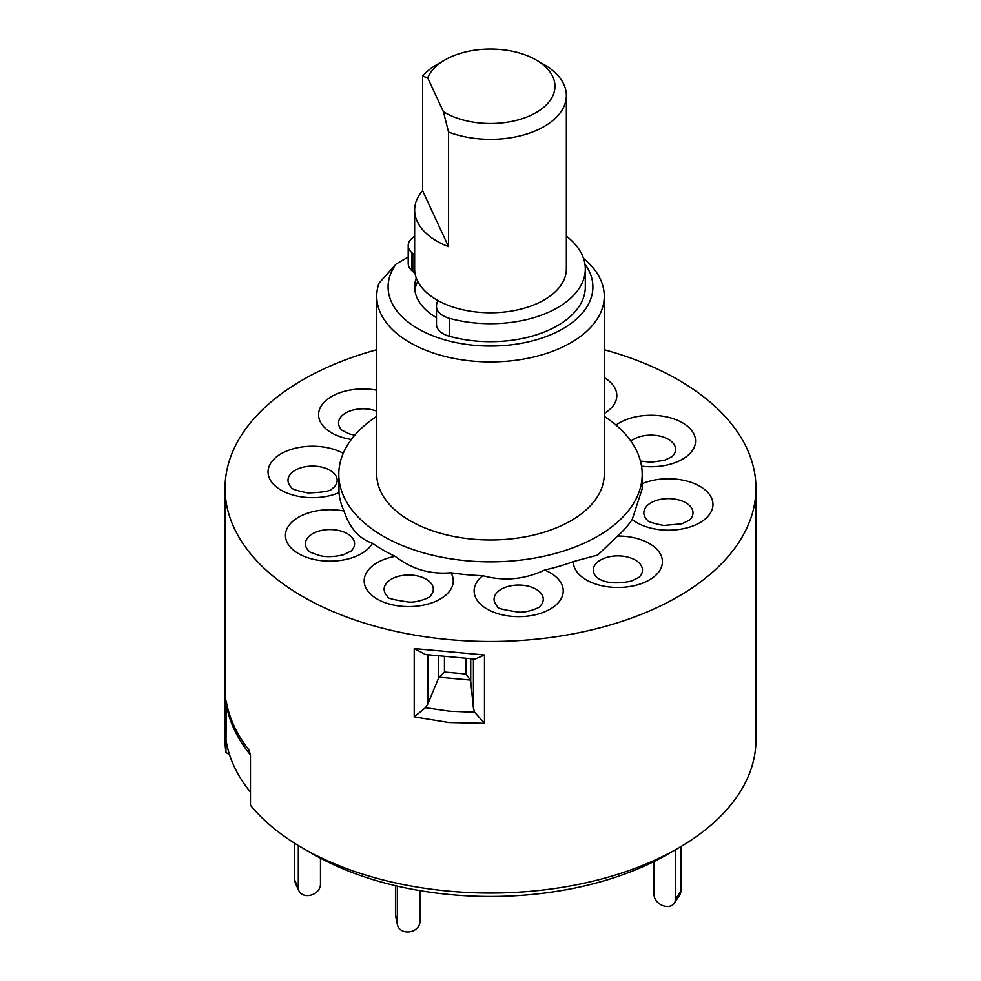 <?xml version="1.0" encoding="UTF-8"?>
<svg xmlns="http://www.w3.org/2000/svg" width="981" height="981" viewBox="0 0 981 981"><rect width="100%" height="100%" fill="white"/><g stroke="black" fill="none" stroke-linecap="round" stroke-linejoin="round"><path stroke-width="1.47" d="M422.566 76.089A75.856 43.789 180 0 1 436.864 64.599L444.908 59.951A64.476 37.229 0 0 0 427.704 77.855L422.566 76.089L422.566 190.657A75.856 43.789 0 0 0 414.644 210.142A75.856 43.789 0 0 0 436.864 241.105A75.856 43.789 0 0 0 448.538 246.611L422.566 190.657M414.644 210.142L414.644 268.966A75.856 43.789 0 0 0 436.864 299.941A75.856 43.789 0 0 0 519.525 309.432A75.856 43.789 0 0 0 566.356 268.966L566.356 95.562A75.856 43.789 180 0 1 526.343 134.152A75.856 43.789 180 0 1 448.538 132.043L443.4 111.699L427.704 77.855M443.4 111.699A64.476 37.229 0 0 0 444.908 112.594A64.476 37.229 0 0 0 536.092 112.594A64.476 37.229 0 0 0 536.092 59.951A64.476 37.229 0 0 0 444.908 59.951M544.136 64.599L536.092 59.951L544.136 64.599A75.856 43.789 180 0 1 566.356 95.562M448.538 246.611L448.538 132.043M414.877 290.339A75.856 43.789 180 0 1 417.747 281.363M438.041 300.603A22.759 13.133 0 0 0 436.582 304.76L436.496 305.962A22.759 13.133 0 0 0 436.484 306.452A22.759 13.133 0 0 0 449.31 318.273A94.814 54.74 0 0 0 515.037 321.842A94.814 54.74 0 0 0 585.314 268.966A94.814 54.74 0 0 0 566.356 236.127M436.496 323.914A22.759 13.133 0 0 0 436.484 324.417A22.759 13.133 0 0 0 449.31 336.238A94.814 54.74 0 0 0 515.037 339.806A94.814 54.74 0 0 0 585.314 286.93L585.314 268.966M414.644 236.127A94.814 54.74 0 0 0 412.13 238.162A22.759 13.133 0 0 0 408.206 245.532A22.759 13.133 0 0 0 411.701 252.534L412.805 253.539A22.759 13.133 0 0 0 414.644 254.999M408.206 245.532L408.206 263.497A22.759 13.133 0 0 0 411.701 270.486L412.805 271.504A22.759 13.133 0 0 0 415 273.196M583.536 258.408A113.771 65.69 180 0 1 604.271 296.225A113.771 65.69 180 0 1 570.954 342.676A113.771 65.69 180 0 1 446.956 356.912A113.771 65.69 180 0 1 376.729 296.225A113.771 65.69 180 0 1 378.985 283.19L396.103 264.012A102.392 59.118 0 0 0 433.381 336.005A102.392 59.118 0 0 0 562.91 328.733A102.392 59.118 0 0 0 584.934 264.073M376.729 296.225L376.729 474.277A113.771 65.69 0 0 0 446.956 534.964A113.771 65.69 0 0 0 570.954 520.727A113.771 65.69 0 0 0 604.271 474.277L604.271 296.225M376.729 416.349A151.699 87.579 0 0 0 338.801 474.277A151.699 87.579 0 0 0 432.449 555.197A151.699 87.579 0 0 0 597.772 536.202A151.699 87.579 0 0 0 642.199 474.277A151.699 87.579 0 0 0 604.271 416.349M343.227 453.271A44.55 25.727 0 0 0 319.548 446.539A44.55 25.727 0 0 0 268.573 467.912A44.55 25.727 0 0 0 305.606 497.342A44.55 25.727 0 0 0 338.997 492.646L338.801 474.277M338.997 492.646A151.699 87.579 0 0 0 344.037 511.015A44.55 25.727 0 0 0 309.763 512.511A44.55 25.727 0 0 0 290.29 547.104A44.55 25.727 0 0 0 350.217 558.348A44.55 25.727 0 0 0 372.449 543.216C359.083 538.728 349.616 527.999 344.037 511.015M372.449 543.216A151.699 87.579 0 0 0 395.22 556.362A44.55 25.727 0 0 0 369.015 569.201A44.55 25.727 0 0 0 388.488 603.793A44.55 25.727 0 0 0 448.415 592.561A44.55 25.727 0 0 0 450.99 572.769C430.316 574.633 411.726 569.164 395.22 556.362M450.99 572.769A151.699 87.579 0 0 0 482.811 575.675A44.55 25.727 0 0 0 474.681 594.964A44.55 25.727 0 0 0 525.644 616.338A44.55 25.727 0 0 0 562.689 586.908A44.55 25.727 0 0 0 544.627 570.022C524.565 579.538 503.952 581.426 482.811 575.675M544.627 570.022A151.699 87.579 0 0 0 573.333 561.586A44.55 25.727 0 0 0 586.38 579.943A44.55 25.727 0 0 0 649.385 579.943A44.55 25.727 0 0 0 649.385 543.56A44.55 25.727 0 0 0 617.589 536.031L597.772 555.038L573.333 561.586M414.215 716.89L414.215 648.576L484.479 655.001L484.479 723.316L448.967 722.543L414.215 716.89L425.46 707.73L449.862 711.262L474.645 712.231L484.479 723.316M376.729 349.726A265.471 153.269 0 0 0 302.786 379.831A265.471 153.269 0 0 0 225.029 488.207A265.471 153.269 0 0 0 388.905 629.814A265.471 153.269 0 0 0 678.214 596.595A265.471 153.269 0 0 0 755.971 488.207A265.471 153.269 0 0 0 604.271 349.726M225.029 488.207L225.029 739.784A265.471 153.269 0 0 0 225.924 752.378L226.268 701.194A265.471 153.269 180 0 0 248.843 749.84L250.462 754.953L250.462 805.254A265.471 153.269 0 0 0 302.773 848.16A265.471 153.269 0 0 0 678.214 848.16A265.471 153.269 0 0 0 678.227 848.16A265.471 153.269 0 0 0 755.971 739.784L755.971 488.207M427.875 654.805L427.875 703.929L425.46 707.73M302.773 848.16L312.853 853.985A251.222 145.041 0 0 0 668.147 853.985L678.214 848.16L668.147 853.985M229.554 754.843L225.924 752.378M226.403 702.004L225.924 702.077A265.471 153.269 0 0 0 250.462 754.953L250.462 792.121A265.471 153.269 0 0 1 225.924 739.245L226.403 702.004M470.733 658.742L470.733 681.574L470.377 680.091L439.132 677.233L444.442 672.034L465.963 674.008L465.963 658.349M470.377 680.091L465.963 674.008M439.132 677.233L438.348 678.619L438.348 655.848M484.479 655.001L475.196 659.109L424.614 654.474M474.645 712.231L473.418 708.098L473.418 658.962M427.875 703.929L438.348 678.619M470.733 681.574L473.418 708.098M414.215 648.576L425.46 654.511M642.199 474.277L642.199 488.832L632.218 519.464A44.55 25.727 0 0 0 661.452 529.887A44.55 25.727 0 0 0 712.427 508.501A44.55 25.727 0 0 0 675.394 479.071A44.55 25.727 0 0 0 642.199 483.682M617.589 536.031A151.699 87.579 0 0 0 632.218 519.464M416.263 277.954A75.856 43.789 0 0 0 414.644 286.93A75.856 43.789 0 0 0 436.484 317.672M408.206 257.034L396.103 264.012M680.875 846.615L680.875 891.104A11.38 8.67 33.6 0 1 679.723 895.052L674.29 903.231A11.38 8.67 -146.4 0 0 675.431 899.283L680.875 891.104M675.431 849.767L675.431 899.283M654.02 861.539L654.02 894.537A11.38 8.67 -146.4 0 0 664.64 906.186L664.811 906.223A11.38 8.67 -146.4 0 0 674.29 903.231M298.31 845.524L298.31 887.879A11.38 8.976 155.1 0 0 298.984 890.969A11.38 8.976 155.1 0 0 309.297 895.469L309.481 895.432A11.38 8.976 155.1 0 0 320.468 884.445L320.468 858.191M294.386 843.084L294.386 879.417L298.31 887.879M298.984 890.969L295.048 882.508A11.38 8.976 -24.9 0 1 294.386 879.417M395.466 885.684L395.466 914.77L397.317 923.464L397.317 886.113M397.317 923.464A11.38 9.221 168 0 0 397.477 925.022L395.637 916.34A11.38 9.221 -12 0 1 395.466 914.77M397.477 925.022A11.38 9.221 168 0 0 408.611 931.95A11.38 9.221 168 0 0 419.905 921.858L419.905 890.625M412.805 253.539L412.805 271.504M411.701 252.534L411.701 270.486M449.31 318.273L449.31 336.238M640.47 461.082L651.004 462.186L664.284 460.383L672.132 456.582A24.586 14.188 0 0 0 668.956 439.623A24.586 14.188 0 0 0 639.845 436.68A24.586 14.188 0 0 0 630.93 441.143M672.267 498.789A24.586 14.188 0 0 0 648.073 504.847A24.586 14.188 0 0 0 647.313 520.065C647.239 521.475 652.696 523.265 663.708 525.46L681.979 523.793L689.545 520.065A24.586 14.188 0 0 0 672.267 498.789M635.259 560.041A24.586 14.188 0 0 0 602.788 558.876A24.586 14.188 0 0 0 596.767 577.343L598.704 578.716C606.258 583.254 617.172 584.038 631.433 581.071L638.999 577.343A24.586 14.188 0 0 0 635.259 560.041M542.959 597.049A24.586 14.188 0 0 0 514.841 585.24A24.586 14.188 0 0 0 494.399 601.488A24.586 14.188 0 0 0 497.563 606.528C495.957 607.999 503.032 609.875 518.802 612.132C528.918 612.941 542.358 606.099 539.795 606.528A24.586 14.188 0 0 0 542.959 597.049M430.622 595.651A24.586 14.188 0 0 0 419.88 576.558A24.586 14.188 0 0 0 386.821 582.763A24.586 14.188 0 0 0 387.593 596.473C385.987 597.944 393.074 599.82 408.844 602.076C418.961 602.886 432.388 596.043 429.837 596.473A24.586 14.188 0 0 0 430.622 595.651M351.112 551.015A24.586 14.188 0 0 0 347.936 534.056A24.586 14.188 0 0 0 318.825 531.113A24.586 14.188 0 0 0 308.868 551.015C307.678 551.322 311.406 552.867 320.064 555.651C326.183 557.208 333.92 556.926 343.264 554.829L351.112 551.015M333.687 487.532A24.586 14.188 0 0 0 316.422 466.257A24.586 14.188 0 0 0 292.228 472.315A24.586 14.188 0 0 0 291.455 487.532C291.382 488.93 296.851 490.733 307.85 492.928C322.908 492.45 331.002 491.04 332.105 488.697L333.687 487.532M604.271 413.442A44.55 25.727 0 0 0 611.985 407.213A44.55 25.727 0 0 0 604.271 377.636M641.537 466.122A44.55 25.727 0 0 0 671.237 463.915A44.55 25.727 0 0 0 690.71 429.31A44.55 25.727 0 0 0 630.783 418.078A44.55 25.727 0 0 0 616.007 425.08M376.729 390.18A44.55 25.727 0 0 0 325.091 401.266A44.55 25.727 0 0 0 331.615 432.854A44.55 25.727 0 0 0 351.296 439.463M376.729 411.174A24.586 14.188 0 0 0 346.17 412.719A24.586 14.188 0 0 0 342.001 430.254L349.506 433.958L354.754 435.184M444.442 656.424L444.442 672.034M436.484 306.452L436.484 324.417"/></g></svg>
